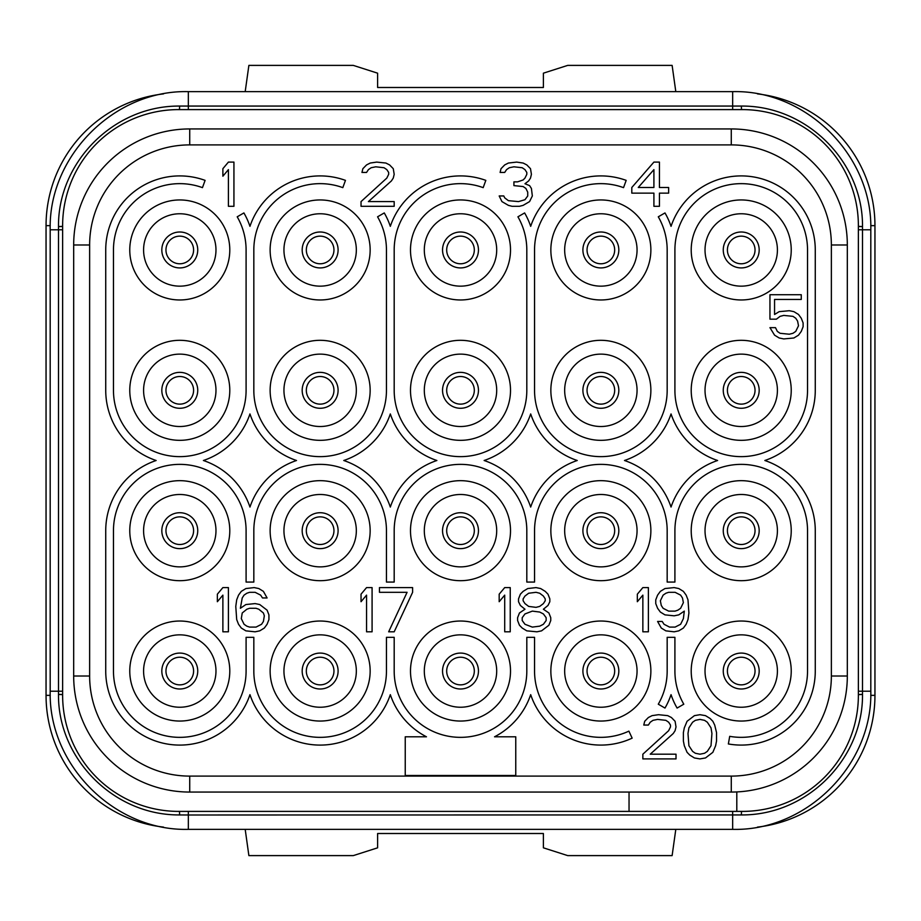 <?xml version="1.0" encoding="UTF-8"?>
<svg xmlns="http://www.w3.org/2000/svg" width="921" height="921" viewBox="0 0 921 921"><rect width="100%" height="100%" fill="white"/><g stroke="black" fill="none" stroke-linecap="round" stroke-linejoin="round"><path stroke-width="1.38" d="M736.8 811.401L178.674 811.401A116.046 116.046 0 0 1 62.628 695.355L62.628 225.645A116.046 116.046 0 0 1 178.674 109.599L742.326 109.599A116.046 116.046 0 0 1 858.372 225.645L858.372 695.355A116.046 116.046 0 0 1 742.326 811.401L736.8 811.401L736.8 791.933M89.636 244.986L73.68 244.986L73.68 676.014L73.68 244.986A116.046 116.046 0 0 1 189.726 128.94L731.274 128.94A116.046 116.046 0 0 1 847.32 244.986L847.32 676.014A116.046 116.046 0 0 1 731.274 792.06L189.726 792.06A116.046 116.046 0 0 1 73.68 676.014L89.636 676.014L89.636 244.986A100.09 100.09 0 0 1 189.726 144.896L731.274 144.896A100.09 100.09 0 0 1 831.364 244.986L831.364 676.014A100.09 100.09 0 0 1 731.274 776.104L189.726 776.104A100.09 100.09 0 0 1 89.636 676.014M179.641 814.935C113.548 815.499 57.862 758.432 58.495 694.469L58.495 226.531C57.827 162.614 113.456 105.501 179.641 106.065L741.359 106.065C807.452 105.501 863.138 162.568 862.505 226.531L862.505 694.469C863.173 758.386 807.544 815.499 741.359 814.935L188.345 814.993L179.641 814.935L179.503 811.401M858.372 226.474L858.372 229.79L858.372 226.474L862.505 226.647M732.656 811.401L732.656 829.361L188.345 829.361C114.515 831.26 48.295 765.017 50.195 691.211L62.628 691.211L62.628 694.526L58.495 694.353M163.501 93.896A132.624 132.624 0 0 0 46.05 225.645L46.05 695.355A132.624 132.624 0 0 0 163.501 827.104M245.193 829.361L248.877 855.609L353.296 855.609L377.61 847.827L377.61 833.505L543.39 833.505L543.39 847.827L567.704 855.609L672.123 855.609L675.807 829.361M757.499 827.104A132.624 132.624 0 0 0 874.95 695.355L874.95 225.645A132.624 132.624 0 0 0 757.499 93.896M755.036 671.041A13.815 13.815 0 0 0 741.221 657.226A13.815 13.815 0 0 0 727.406 671.041A13.815 13.815 0 0 0 741.221 684.856A13.815 13.815 0 0 0 755.036 671.041A13.815 13.815 0 0 1 741.221 684.856A13.815 13.815 0 0 1 727.406 671.041A13.815 13.815 0 0 1 741.221 657.226A13.815 13.815 0 0 1 755.036 671.041M442.541 530.68A17.96 17.96 0 0 1 460.5 512.721A17.96 17.96 0 0 1 478.46 530.68A17.96 17.96 0 0 1 460.5 548.64A17.96 17.96 0 0 1 442.541 530.68M460.5 566.875A36.195 36.195 0 0 1 424.305 530.68A36.195 36.195 0 0 1 460.5 494.485A36.195 36.195 0 0 1 496.695 530.68A36.195 36.195 0 0 1 460.5 566.875M460.5 580.691A50.01 50.01 0 0 0 510.51 530.68A50.01 50.01 0 0 0 460.5 480.67A50.01 50.01 0 0 0 410.49 530.68A50.01 50.01 0 0 0 460.5 580.691M179.779 299.97A50.01 50.01 0 0 0 229.79 249.959A50.01 50.01 0 0 0 179.779 199.949A50.01 50.01 0 0 0 129.769 249.959A50.01 50.01 0 0 0 179.779 299.97M320.14 299.97A50.01 50.01 0 0 0 370.15 249.959A50.01 50.01 0 0 0 320.14 199.949A50.01 50.01 0 0 0 270.129 249.959A50.01 50.01 0 0 0 320.14 299.97M460.5 299.97A50.01 50.01 0 0 0 510.51 249.959A50.01 50.01 0 0 0 460.5 199.949A50.01 50.01 0 0 0 410.49 249.959A50.01 50.01 0 0 0 460.5 299.97M600.86 299.97A50.01 50.01 0 0 0 650.871 249.959A50.01 50.01 0 0 0 600.86 199.949A50.01 50.01 0 0 0 550.85 249.959A50.01 50.01 0 0 0 600.86 299.97M179.779 440.33A50.01 50.01 0 0 0 229.79 390.32A50.01 50.01 0 0 0 179.779 340.31A50.01 50.01 0 0 0 129.769 390.32A50.01 50.01 0 0 0 179.779 440.33M320.14 440.33A50.01 50.01 0 0 0 370.15 390.32A50.01 50.01 0 0 0 320.14 340.31A50.01 50.01 0 0 0 270.129 390.32A50.01 50.01 0 0 0 320.14 440.33M460.5 440.33A50.01 50.01 0 0 0 510.51 390.32A50.01 50.01 0 0 0 460.5 340.31A50.01 50.01 0 0 0 410.49 390.32A50.01 50.01 0 0 0 460.5 440.33M600.86 440.33A50.01 50.01 0 0 0 650.871 390.32A50.01 50.01 0 0 0 600.86 340.31A50.01 50.01 0 0 0 550.85 390.32A50.01 50.01 0 0 0 600.86 440.33M179.779 580.691A50.01 50.01 0 0 0 229.79 530.68A50.01 50.01 0 0 0 179.779 480.67A50.01 50.01 0 0 0 129.769 530.68A50.01 50.01 0 0 0 179.779 580.691M320.14 580.691A50.01 50.01 0 0 0 370.15 530.68A50.01 50.01 0 0 0 320.14 480.67A50.01 50.01 0 0 0 270.129 530.68A50.01 50.01 0 0 0 320.14 580.691M600.86 580.691A50.01 50.01 0 0 0 650.871 530.68A50.01 50.01 0 0 0 600.86 480.67A50.01 50.01 0 0 0 550.85 530.68A50.01 50.01 0 0 0 600.86 580.691M741.221 580.691A50.01 50.01 0 0 0 791.231 530.68A50.01 50.01 0 0 0 741.221 480.67A50.01 50.01 0 0 0 691.211 530.68A50.01 50.01 0 0 0 741.221 580.691M179.779 721.051A50.01 50.01 0 0 0 229.79 671.041A50.01 50.01 0 0 0 179.779 621.03A50.01 50.01 0 0 0 129.769 671.041A50.01 50.01 0 0 0 179.779 721.051M320.14 721.051A50.01 50.01 0 0 0 370.15 671.041A50.01 50.01 0 0 0 320.14 621.03A50.01 50.01 0 0 0 270.129 671.041A50.01 50.01 0 0 0 320.14 721.051M460.5 721.051A50.01 50.01 0 0 0 510.51 671.041A50.01 50.01 0 0 0 460.5 621.03A50.01 50.01 0 0 0 410.49 671.041A50.01 50.01 0 0 0 460.5 721.051M600.86 721.051A50.01 50.01 0 0 0 650.871 671.041A50.01 50.01 0 0 0 600.86 621.03A50.01 50.01 0 0 0 550.85 671.041A50.01 50.01 0 0 0 600.86 721.051M741.221 721.051A50.01 50.01 0 0 0 791.231 671.041A50.01 50.01 0 0 0 741.221 621.03A50.01 50.01 0 0 0 691.211 671.041A50.01 50.01 0 0 0 741.221 721.051M629.043 811.401L629.043 792.06M179.779 286.155A36.195 36.195 0 0 1 143.584 249.959A36.195 36.195 0 0 1 179.779 213.764A36.195 36.195 0 0 1 215.975 249.959A36.195 36.195 0 0 1 179.779 286.155M161.82 249.959A17.96 17.96 0 0 1 179.779 232A17.96 17.96 0 0 1 197.739 249.959A17.96 17.96 0 0 1 179.779 267.919A17.96 17.96 0 0 1 161.82 249.959M320.14 286.155A36.195 36.195 0 0 1 283.944 249.959A36.195 36.195 0 0 1 320.14 213.764A36.195 36.195 0 0 1 356.335 249.959A36.195 36.195 0 0 1 320.14 286.155M302.18 249.959A17.96 17.96 0 0 1 320.14 232A17.96 17.96 0 0 1 338.099 249.959A17.96 17.96 0 0 1 320.14 267.919A17.96 17.96 0 0 1 302.18 249.959M460.5 286.155A36.195 36.195 0 0 1 424.305 249.959A36.195 36.195 0 0 1 460.5 213.764A36.195 36.195 0 0 1 496.695 249.959A36.195 36.195 0 0 1 460.5 286.155M442.541 249.959A17.96 17.96 0 0 1 460.5 232A17.96 17.96 0 0 1 478.46 249.959A17.96 17.96 0 0 1 460.5 267.919A17.96 17.96 0 0 1 442.541 249.959M723.261 530.68A17.96 17.96 0 0 1 741.221 512.721A17.96 17.96 0 0 1 759.18 530.68A17.96 17.96 0 0 1 741.221 548.64A17.96 17.96 0 0 1 723.261 530.68M741.221 566.875A36.195 36.195 0 0 1 705.026 530.68A36.195 36.195 0 0 1 741.221 494.485A36.195 36.195 0 0 1 777.416 530.68A36.195 36.195 0 0 1 741.221 566.875M723.261 671.041A17.96 17.96 0 0 1 741.221 653.081A17.96 17.96 0 0 1 759.18 671.041A17.96 17.96 0 0 1 741.221 689A17.96 17.96 0 0 1 723.261 671.041M741.221 707.236A36.195 36.195 0 0 1 705.026 671.041A36.195 36.195 0 0 1 741.221 634.845A36.195 36.195 0 0 1 777.416 671.041A36.195 36.195 0 0 1 741.221 707.236M582.901 530.68A17.96 17.96 0 0 1 600.86 512.721A17.96 17.96 0 0 1 618.82 530.68A17.96 17.96 0 0 1 600.86 548.64A17.96 17.96 0 0 1 582.901 530.68M600.86 566.875A36.195 36.195 0 0 1 564.665 530.68A36.195 36.195 0 0 1 600.86 494.485A36.195 36.195 0 0 1 637.056 530.68A36.195 36.195 0 0 1 600.86 566.875M582.901 671.041A17.96 17.96 0 0 1 600.86 653.081A17.96 17.96 0 0 1 618.82 671.041A17.96 17.96 0 0 1 600.86 689A17.96 17.96 0 0 1 582.901 671.041M600.86 707.236A36.195 36.195 0 0 1 564.665 671.041A36.195 36.195 0 0 1 600.86 634.845A36.195 36.195 0 0 1 637.056 671.041A36.195 36.195 0 0 1 600.86 707.236M723.261 390.32A17.96 17.96 0 0 1 741.221 372.36A17.96 17.96 0 0 1 759.18 390.32A17.96 17.96 0 0 1 741.221 408.279A17.96 17.96 0 0 1 723.261 390.32M741.221 426.515A36.195 36.195 0 0 1 705.026 390.32A36.195 36.195 0 0 1 741.221 354.125A36.195 36.195 0 0 1 777.416 390.32A36.195 36.195 0 0 1 741.221 426.515M741.221 440.33A50.01 50.01 0 0 0 791.231 390.32A50.01 50.01 0 0 0 741.221 340.31A50.01 50.01 0 0 0 691.211 390.32A50.01 50.01 0 0 0 741.221 440.33M741.221 299.97A50.01 50.01 0 0 0 791.231 249.959A50.01 50.01 0 0 0 741.221 199.949A50.01 50.01 0 0 0 691.211 249.959A50.01 50.01 0 0 0 741.221 299.97M807.533 249.959L807.533 390.32A66.312 66.312 0 0 1 741.221 456.632A66.312 66.312 0 0 1 674.909 390.32L674.909 249.959A66.312 66.312 0 0 1 741.221 183.647A66.312 66.312 0 0 1 807.533 249.959M156.156 460.5A74.048 74.048 0 0 0 105.731 530.68L105.731 671.041A74.048 74.048 0 0 0 249.959 694.664A74.048 74.048 0 0 0 390.32 694.664A74.048 74.048 0 0 0 426.458 736.8L405.24 736.8L405.24 775.482L515.76 775.482L515.76 736.8L494.542 736.8A74.048 74.048 0 0 0 530.68 694.664A74.048 74.048 0 0 0 632.151 738.147L628.882 731.136A66.312 66.312 0 0 1 534.548 671.041L534.548 637.332L526.812 637.332L526.812 671.041A66.312 66.312 0 0 1 460.5 737.353A66.312 66.312 0 0 1 394.188 671.041L394.188 637.332L386.452 637.332L386.452 671.041A66.312 66.312 0 0 1 320.14 737.353A66.312 66.312 0 0 1 253.828 671.041L253.828 637.332L246.091 637.332L246.091 671.041A66.312 66.312 0 0 1 179.779 737.353A66.312 66.312 0 0 1 113.467 671.041L113.467 530.68A66.312 66.312 0 0 1 179.779 464.368A66.312 66.312 0 0 1 246.091 530.68L246.091 582.072L253.828 582.072L253.828 530.68A66.312 66.312 0 0 1 320.14 464.368A66.312 66.312 0 0 1 386.452 530.68L386.452 582.072L394.188 582.072L394.188 530.68A66.312 66.312 0 0 1 460.5 464.368A66.312 66.312 0 0 1 526.812 530.68L526.812 582.072L534.548 582.072L534.548 530.68A66.312 66.312 0 0 1 600.86 464.368A66.312 66.312 0 0 1 667.172 530.68L667.172 582.072L674.909 582.072L674.909 530.68A66.312 66.312 0 0 1 741.221 464.368A66.312 66.312 0 0 1 807.533 530.68L807.533 671.041A66.312 66.312 0 0 1 729.708 736.34L728.361 743.961A74.048 74.048 0 0 0 815.269 671.041L815.269 530.68A74.048 74.048 0 0 0 764.844 460.5A74.048 74.048 0 0 0 815.269 390.32L815.269 249.959A74.048 74.048 0 0 0 671.041 226.336A74.048 74.048 0 0 0 664.985 212.935L658.285 216.803A66.312 66.312 0 0 1 667.172 249.959L667.172 390.32A66.312 66.312 0 0 1 600.86 456.632A66.312 66.312 0 0 1 534.548 390.32L534.548 249.959A66.312 66.312 0 0 1 623.54 187.642L626.188 180.378A74.048 74.048 0 0 0 530.68 226.336A74.048 74.048 0 0 0 524.625 212.935L517.924 216.803A66.312 66.312 0 0 1 526.812 249.959L526.812 390.32A66.312 66.312 0 0 1 460.5 456.632A66.312 66.312 0 0 1 394.188 390.32L394.188 249.959A66.312 66.312 0 0 1 483.18 187.642L485.828 180.378A74.048 74.048 0 0 0 390.32 226.336A74.048 74.048 0 0 0 384.264 212.935L377.564 216.803A66.312 66.312 0 0 1 386.452 249.959L386.452 390.32A66.312 66.312 0 0 1 320.14 456.632A66.312 66.312 0 0 1 253.828 390.32L253.828 249.959A66.312 66.312 0 0 1 342.819 187.642L345.467 180.378A74.048 74.048 0 0 0 249.959 226.336A74.048 74.048 0 0 0 243.904 212.935L237.204 216.803A66.312 66.312 0 0 1 246.091 249.959L246.091 390.32A66.312 66.312 0 0 1 179.779 456.632A66.312 66.312 0 0 1 113.467 390.32L113.467 249.959A66.312 66.312 0 0 1 202.459 187.642L205.107 180.378A74.048 74.048 0 0 0 105.731 249.959L105.731 390.32A74.048 74.048 0 0 0 156.156 460.5M249.959 507.057A74.048 74.048 0 0 0 203.403 460.5A74.048 74.048 0 0 0 249.959 413.943A74.048 74.048 0 0 0 296.516 460.5A74.048 74.048 0 0 0 249.959 507.057M390.32 507.057A74.048 74.048 0 0 0 343.763 460.5A74.048 74.048 0 0 0 390.32 413.943A74.048 74.048 0 0 0 436.876 460.5A74.048 74.048 0 0 0 390.32 507.057M577.237 460.5A74.048 74.048 0 0 0 530.68 507.057A74.048 74.048 0 0 0 484.124 460.5A74.048 74.048 0 0 0 530.68 413.943A74.048 74.048 0 0 0 577.237 460.5M717.597 460.5A74.048 74.048 0 0 0 671.041 507.057A74.048 74.048 0 0 0 624.484 460.5A74.048 74.048 0 0 0 671.041 413.943A74.048 74.048 0 0 0 717.597 460.5M741.221 286.155A36.195 36.195 0 0 1 705.026 249.959A36.195 36.195 0 0 1 741.221 213.764A36.195 36.195 0 0 1 777.416 249.959A36.195 36.195 0 0 1 741.221 286.155M723.261 249.959A17.96 17.96 0 0 1 741.221 232A17.96 17.96 0 0 1 759.18 249.959A17.96 17.96 0 0 1 741.221 267.919A17.96 17.96 0 0 1 723.261 249.959M776.403 319.173L780.087 316.352L783.771 315.408L792.981 316.352L795.744 318.24L797.586 321.061L798.507 325.758L795.744 331.399L792.981 333.287L789.297 334.219L780.087 333.287L777.324 331.399L775.482 327.646L769.956 327.646L774.561 335.163L779.166 337.984L783.771 338.928L793.902 337.984L798.507 335.163L801.27 331.399L803.112 326.702L803.112 322.937L801.27 318.24L798.507 314.475L793.902 311.655L789.297 310.711L779.166 311.655L774.561 314.475L774.561 299.429L801.27 299.429L801.27 294.72L769.956 294.72L769.956 319.173L776.403 319.173M442.541 390.32A17.96 17.96 0 0 1 460.5 372.36A17.96 17.96 0 0 1 478.46 390.32A17.96 17.96 0 0 1 460.5 408.279A17.96 17.96 0 0 1 442.541 390.32M460.5 426.515A36.195 36.195 0 0 1 424.305 390.32A36.195 36.195 0 0 1 460.5 354.125A36.195 36.195 0 0 1 496.695 390.32A36.195 36.195 0 0 1 460.5 426.515M582.901 390.32A17.96 17.96 0 0 1 600.86 372.36A17.96 17.96 0 0 1 618.82 390.32A17.96 17.96 0 0 1 600.86 408.279A17.96 17.96 0 0 1 582.901 390.32M600.86 426.515A36.195 36.195 0 0 1 564.665 390.32A36.195 36.195 0 0 1 600.86 354.125A36.195 36.195 0 0 1 637.056 390.32A36.195 36.195 0 0 1 600.86 426.515M582.901 249.959A17.96 17.96 0 0 1 600.86 232A17.96 17.96 0 0 1 618.82 249.959A17.96 17.96 0 0 1 600.86 267.919A17.96 17.96 0 0 1 582.901 249.959M600.86 286.155A36.195 36.195 0 0 1 564.665 249.959A36.195 36.195 0 0 1 600.86 213.764A36.195 36.195 0 0 1 637.056 249.959A36.195 36.195 0 0 1 600.86 286.155M179.779 426.515A36.195 36.195 0 0 1 143.584 390.32A36.195 36.195 0 0 1 179.779 354.125A36.195 36.195 0 0 1 215.975 390.32A36.195 36.195 0 0 1 179.779 426.515M161.82 390.32A17.96 17.96 0 0 1 179.779 372.36A17.96 17.96 0 0 1 197.739 390.32A17.96 17.96 0 0 1 179.779 408.279A17.96 17.96 0 0 1 161.82 390.32M320.14 426.515A36.195 36.195 0 0 1 283.944 390.32A36.195 36.195 0 0 1 320.14 354.125A36.195 36.195 0 0 1 356.335 390.32A36.195 36.195 0 0 1 320.14 426.515M302.18 390.32A17.96 17.96 0 0 1 320.14 372.36A17.96 17.96 0 0 1 338.099 390.32A17.96 17.96 0 0 1 320.14 408.279A17.96 17.96 0 0 1 302.18 390.32M179.779 566.875A36.195 36.195 0 0 1 143.584 530.68A36.195 36.195 0 0 1 179.779 494.485A36.195 36.195 0 0 1 215.975 530.68A36.195 36.195 0 0 1 179.779 566.875M161.82 530.68A17.96 17.96 0 0 1 179.779 512.721A17.96 17.96 0 0 1 197.739 530.68A17.96 17.96 0 0 1 179.779 548.64A17.96 17.96 0 0 1 161.82 530.68M320.14 566.875A36.195 36.195 0 0 1 283.944 530.68A36.195 36.195 0 0 1 320.14 494.485A36.195 36.195 0 0 1 356.335 530.68A36.195 36.195 0 0 1 320.14 566.875M302.18 530.68A17.96 17.96 0 0 1 320.14 512.721A17.96 17.96 0 0 1 338.099 530.68A17.96 17.96 0 0 1 320.14 548.64A17.96 17.96 0 0 1 302.18 530.68M179.779 707.236A36.195 36.195 0 0 1 143.584 671.041A36.195 36.195 0 0 1 179.779 634.845A36.195 36.195 0 0 1 215.975 671.041A36.195 36.195 0 0 1 179.779 707.236M161.82 671.041A17.96 17.96 0 0 1 179.779 653.081A17.96 17.96 0 0 1 197.739 671.041A17.96 17.96 0 0 1 179.779 689A17.96 17.96 0 0 1 161.82 671.041M320.14 707.236A36.195 36.195 0 0 1 283.944 671.041A36.195 36.195 0 0 1 320.14 634.845A36.195 36.195 0 0 1 356.335 671.041A36.195 36.195 0 0 1 320.14 707.236M302.18 671.041A17.96 17.96 0 0 1 320.14 653.081A17.96 17.96 0 0 1 338.099 671.041A17.96 17.96 0 0 1 320.14 689A17.96 17.96 0 0 1 302.18 671.041M460.5 707.236A36.195 36.195 0 0 1 424.305 671.041A36.195 36.195 0 0 1 460.5 634.845A36.195 36.195 0 0 1 496.695 671.041A36.195 36.195 0 0 1 460.5 707.236M442.541 671.041A17.96 17.96 0 0 1 460.5 653.081A17.96 17.96 0 0 1 478.46 671.041A17.96 17.96 0 0 1 460.5 689A17.96 17.96 0 0 1 442.541 671.041M233.934 206.304L233.934 162.096L228.408 162.096L222.882 168.681L222.882 176.21L228.408 169.625L228.408 206.304L233.934 206.304M361.032 201.595L361.032 206.304L394.188 206.304L394.188 201.595L368.4 201.595L391.425 180.907L393.267 178.087L394.188 174.322L393.267 168.681L389.583 164.917L385.899 163.04L376.689 162.096L370.242 163.04L366.558 164.917L362.874 168.681L361.953 172.446L366.558 172.446L368.4 169.625L371.163 167.737L375.768 166.805L384.057 167.737L386.82 169.625L388.662 172.446L388.662 174.322L386.82 178.087L361.032 201.595M529.575 201.595L532.338 195.954L531.417 188.437L529.575 185.616L524.97 183.728L528.654 180.907L530.496 178.087L531.417 174.322L530.496 168.681L526.812 164.917L523.128 163.04L516.681 162.096L508.392 163.04L504.708 164.917L501.024 168.681L500.103 172.446L504.708 172.446L506.55 169.625L509.313 167.737L513.918 166.805L522.207 167.737L524.97 169.625L526.812 172.446L526.812 174.322L524.97 178.087L523.128 179.963L517.602 181.851L513.918 181.851L513.918 185.616L523.128 186.549L525.891 188.437L527.733 192.19L527.733 195.954L524.97 199.719L518.523 201.595L508.392 200.663L504.708 197.842L503.787 195.954L499.182 195.954L501.945 201.595L508.392 205.36L512.076 206.304L519.444 206.304L523.128 205.36L529.575 201.595M653.91 162.096L631.806 187.493L631.806 193.134L653.91 193.134L653.91 206.304L659.436 206.304L659.436 193.134L668.646 193.134L668.646 187.493L659.436 187.493L659.436 162.096L653.91 162.096M638.253 187.493L653.91 169.625L653.91 187.493L638.253 187.493M228.408 631.806L228.408 587.598L222.882 587.598L217.356 594.183L217.356 601.712L222.882 595.127L222.882 631.806L228.408 631.806M267.09 610.174L259.722 604.533L255.117 603.589L245.907 604.533L240.381 608.286L242.223 597.948L244.065 595.127L246.828 593.239L249.591 592.307L255.117 592.307L260.643 595.127L262.485 597.948L267.09 597.948L263.406 591.363L258.801 588.542L254.196 587.598L245.907 588.542L241.302 591.363L238.539 595.127L236.697 599.824L235.776 606.409L236.697 619.58L238.539 624.277L241.302 628.041L245.907 630.862L255.117 631.806L259.722 630.862L264.327 628.041L267.09 624.277L268.932 619.58L268.932 614.871L267.09 610.174M263.406 612.995L264.327 615.815L263.406 621.456L261.564 624.277L256.038 627.097L249.591 627.097L246.828 626.165L244.065 624.277L241.302 618.636L242.223 612.995L246.828 609.23L249.591 608.286L256.038 608.286L258.801 609.23L263.406 612.995M372.084 631.806L372.084 587.598L366.558 587.598L361.032 594.183L361.032 601.712L366.558 595.127L366.558 631.806L372.084 631.806M412.608 592.307L412.608 587.598L379.452 587.598L379.452 592.307L407.082 592.307L388.662 631.806L394.188 631.806L412.608 592.307M510.234 631.806L510.234 587.598L504.708 587.598L499.182 594.183L499.182 601.712L504.708 595.127L504.708 631.806L510.234 631.806M524.97 609.23L519.444 612.995L517.602 617.692L517.602 620.524L519.444 625.221L522.207 628.041L526.812 630.862L536.943 631.806L541.548 630.862L548.916 625.221L550.758 620.524L550.758 617.692L548.916 612.995L543.39 609.23L547.995 605.465L549.837 601.712L549.837 598.88L547.995 594.183L545.232 591.363L540.627 588.542L536.022 587.598L527.733 588.542L523.128 591.363L520.365 594.183L518.523 598.88L518.523 601.712L520.365 605.465L524.97 609.23M532.338 627.097L524.97 624.277L522.207 620.524L522.207 617.692L524.97 613.939L532.338 611.118L539.706 612.051L543.39 613.939L546.153 617.692L546.153 620.524L543.39 624.277L539.706 626.165L532.338 627.097M536.022 592.307L539.706 593.239L543.39 596.06L545.232 598.88L545.232 600.768L543.39 603.589L539.706 606.409L536.022 607.353L528.654 606.409L524.97 603.589L523.128 600.768L523.128 598.88L524.97 596.06L528.654 593.239L536.022 592.307M648.384 631.806L648.384 587.598L642.858 587.598L637.332 594.183L637.332 601.712L642.858 595.127L642.858 631.806L648.384 631.806M657.594 621.456L661.278 628.041L665.883 630.862L674.172 631.806L678.777 630.862L683.382 628.041L686.145 624.277L687.987 619.58L688.908 612.995L687.987 599.824L686.145 595.127L683.382 591.363L678.777 588.542L674.172 587.598L664.962 588.542L660.357 591.363L657.594 595.127L655.752 599.824L655.752 603.589L657.594 608.286L660.357 612.051L664.962 614.871L674.172 615.815L678.777 614.871L684.303 611.118L683.382 618.636L680.619 624.277L675.093 627.097L669.567 627.097L664.041 624.277L662.199 621.456L657.594 621.456M683.382 602.645L680.619 608.286L677.856 610.174L675.093 611.118L668.646 611.118L663.12 608.286L661.278 605.465L660.357 600.768L663.12 595.127L665.883 593.239L668.646 592.307L675.093 592.307L680.619 595.127L682.461 597.948L683.382 602.645M642.858 754.195L642.858 758.904L676.014 758.904L676.014 754.195L650.226 754.195L673.251 733.507L675.093 730.687L676.014 726.922L675.093 721.281L671.409 717.517L667.725 715.64L658.515 714.696L652.068 715.64L648.384 717.517L644.7 721.281L643.779 725.046L648.384 725.046L650.226 722.225L652.989 720.337L657.594 719.405L665.883 720.337L668.646 722.225L670.488 725.046L670.488 726.922L668.646 730.687L642.858 754.195M683.382 732.563L683.382 741.037L684.303 745.734L687.066 752.319L689.829 755.139L694.434 757.96L699.96 758.904L705.486 757.96L712.854 752.319L715.617 745.734L716.538 741.037L716.538 732.563L714.696 725.046L712.854 721.281L710.091 718.461L705.486 715.64L699.96 714.696L694.434 715.64L687.066 721.281L684.303 727.866L683.382 732.563M687.987 733.507L688.908 727.866L692.592 722.225L695.355 720.337L699.96 719.405L704.565 720.337L707.328 722.225L711.012 727.866L711.933 733.507L711.012 745.734L707.328 751.375L704.565 753.263L699.96 754.195L695.355 753.263L692.592 751.375L688.908 745.734L687.987 733.507M683.796 704.197A66.312 66.312 0 0 1 674.909 671.041L674.909 637.332L667.172 637.332L667.172 671.041A66.312 66.312 0 0 1 658.285 704.197L664.985 708.065A74.048 74.048 0 0 0 671.041 694.664A74.048 74.048 0 0 0 677.096 708.065L683.796 704.197M193.594 671.041A13.815 13.815 0 0 1 179.779 684.856A13.815 13.815 0 0 1 165.964 671.041A13.815 13.815 0 0 1 179.779 657.226A13.815 13.815 0 0 1 193.594 671.041M333.955 671.041A13.815 13.815 0 0 1 320.14 684.856A13.815 13.815 0 0 1 306.325 671.041A13.815 13.815 0 0 1 320.14 657.226A13.815 13.815 0 0 1 333.955 671.041M474.315 671.041A13.815 13.815 0 0 1 460.5 684.856A13.815 13.815 0 0 1 446.685 671.041A13.815 13.815 0 0 1 460.5 657.226A13.815 13.815 0 0 1 474.315 671.041M614.675 671.041A13.815 13.815 0 0 1 600.86 684.856A13.815 13.815 0 0 1 587.045 671.041A13.815 13.815 0 0 1 600.86 657.226A13.815 13.815 0 0 1 614.675 671.041M193.594 530.68A13.815 13.815 0 0 1 179.779 544.495A13.815 13.815 0 0 1 165.964 530.68A13.815 13.815 0 0 1 179.779 516.865A13.815 13.815 0 0 1 193.594 530.68M333.955 530.68A13.815 13.815 0 0 1 320.14 544.495A13.815 13.815 0 0 1 306.325 530.68A13.815 13.815 0 0 1 320.14 516.865A13.815 13.815 0 0 1 333.955 530.68M474.315 530.68A13.815 13.815 0 0 1 460.5 544.495A13.815 13.815 0 0 1 446.685 530.68A13.815 13.815 0 0 1 460.5 516.865A13.815 13.815 0 0 1 474.315 530.68M614.675 530.68A13.815 13.815 0 0 1 600.86 544.495A13.815 13.815 0 0 1 587.045 530.68A13.815 13.815 0 0 1 600.86 516.865A13.815 13.815 0 0 1 614.675 530.68M755.036 530.68A13.815 13.815 0 0 1 741.221 544.495A13.815 13.815 0 0 1 727.406 530.68A13.815 13.815 0 0 1 741.221 516.865A13.815 13.815 0 0 1 755.036 530.68M193.594 390.32A13.815 13.815 0 0 1 179.779 404.135A13.815 13.815 0 0 1 165.964 390.32A13.815 13.815 0 0 1 179.779 376.505A13.815 13.815 0 0 1 193.594 390.32M333.955 390.32A13.815 13.815 0 0 1 320.14 404.135A13.815 13.815 0 0 1 306.325 390.32A13.815 13.815 0 0 1 320.14 376.505A13.815 13.815 0 0 1 333.955 390.32M474.315 390.32A13.815 13.815 0 0 1 460.5 404.135A13.815 13.815 0 0 1 446.685 390.32A13.815 13.815 0 0 1 460.5 376.505A13.815 13.815 0 0 1 474.315 390.32M614.675 390.32A13.815 13.815 0 0 1 600.86 404.135A13.815 13.815 0 0 1 587.045 390.32A13.815 13.815 0 0 1 600.86 376.505A13.815 13.815 0 0 1 614.675 390.32M755.036 390.32A13.815 13.815 0 0 1 741.221 404.135A13.815 13.815 0 0 1 727.406 390.32A13.815 13.815 0 0 1 741.221 376.505A13.815 13.815 0 0 1 755.036 390.32M193.594 249.959A13.815 13.815 0 0 1 179.779 263.774A13.815 13.815 0 0 1 165.964 249.959A13.815 13.815 0 0 1 179.779 236.144A13.815 13.815 0 0 1 193.594 249.959M333.955 249.959A13.815 13.815 0 0 1 320.14 263.774A13.815 13.815 0 0 1 306.325 249.959A13.815 13.815 0 0 1 320.14 236.144A13.815 13.815 0 0 1 333.955 249.959M474.315 249.959A13.815 13.815 0 0 1 460.5 263.774A13.815 13.815 0 0 1 446.685 249.959A13.815 13.815 0 0 1 460.5 236.144A13.815 13.815 0 0 1 474.315 249.959M614.675 249.959A13.815 13.815 0 0 1 600.86 263.774A13.815 13.815 0 0 1 587.045 249.959A13.815 13.815 0 0 1 600.86 236.144A13.815 13.815 0 0 1 614.675 249.959M755.036 249.959A13.815 13.815 0 0 1 741.221 263.774A13.815 13.815 0 0 1 727.406 249.959A13.815 13.815 0 0 1 741.221 236.144A13.815 13.815 0 0 1 755.036 249.959M675.807 91.639L672.123 65.391L567.704 65.391L543.39 73.173L543.39 87.495L377.61 87.495L377.61 73.173L353.296 65.391L248.877 65.391L245.193 91.639M62.628 694.63L58.495 694.469M188.345 811.401L188.345 829.361M741.497 811.401L741.359 814.935M858.372 694.63L862.505 694.469M858.372 694.526L862.505 694.353M858.372 691.211L870.806 691.211C872.705 765.04 806.462 831.26 732.656 829.361M858.372 229.79L870.806 229.79L870.806 691.211M858.372 226.37L862.505 226.531M741.497 109.599L741.359 106.065M732.656 109.599L732.656 91.639C806.485 89.74 872.705 155.983 870.806 229.79M188.345 109.599L188.345 91.639L732.656 91.639M179.503 109.599L179.641 106.065M62.628 226.37L58.495 226.531M62.628 226.474L58.495 226.647M62.628 229.79L50.195 229.79C48.295 155.96 114.538 89.74 188.345 91.639M50.252 225.645L46.05 225.645M50.252 695.355L46.05 695.355M870.748 695.355L874.95 695.355M189.726 128.94L189.726 144.896M189.726 792.06L189.726 776.104M731.274 792.06L731.274 776.104M847.32 676.014L831.364 676.014M847.32 244.986L831.364 244.986M731.274 128.94L731.274 144.896M870.748 225.645L874.95 225.645M50.195 691.211L50.195 229.79"/></g></svg>

